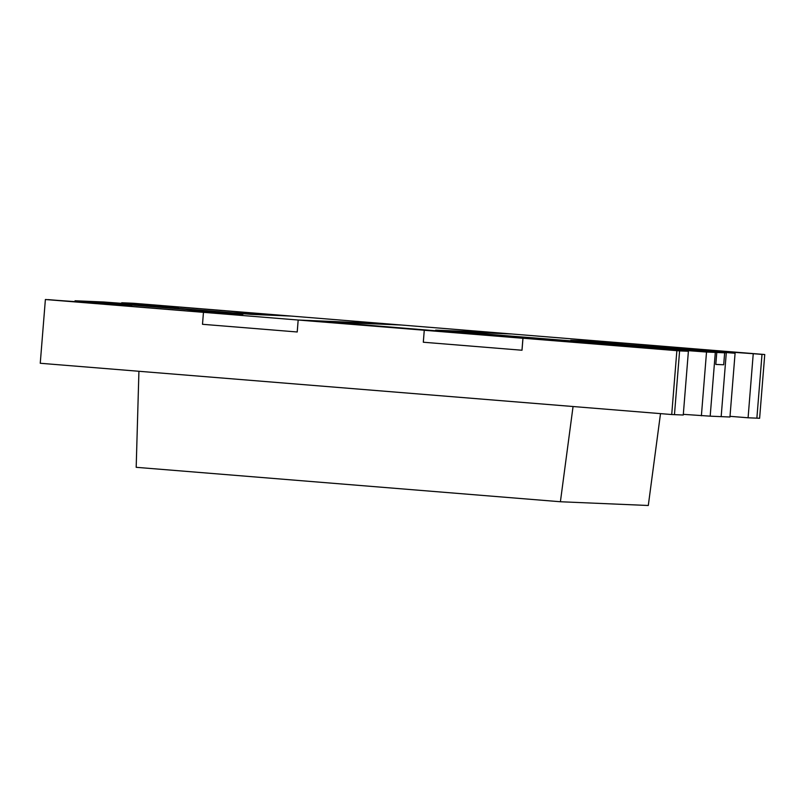 <?xml version="1.0" encoding="UTF-8"?>
<svg xmlns="http://www.w3.org/2000/svg" width="805" height="805" viewBox="0 0 805 805"><rect width="100%" height="100%" fill="white"/><g stroke="black" fill="none" stroke-linecap="round" stroke-linejoin="round"><path stroke-width="1.21" d="M764.75 354.522L759.618 418.278L756.871 418.157L762.003 354.401L623.865 343.192L588.163 341.662L726.291 352.882L721.169 416.638L710.181 416.165L715.313 352.409L724.651 352.811L723.695 364.766L724.651 352.811L570.705 340.314L610.804 342.024L764.75 354.522L678.404 348.354L735.086 353.254L729.954 417.01L721.169 416.638L726.291 352.882L570.735 340.314L610.824 342.024L512.161 334.015L453.366 331.509L716.762 352.479L715.806 364.434L723.695 364.766L715.806 364.434L716.772 352.479L453.336 331.509L512.131 334.005L496.393 332.727L435.666 330.141L565.915 340.716L435.686 330.151L496.393 332.727L401.655 325.039L327.776 321.889L679.601 350.889L298.172 320.028L297.206 331.982L202.498 324.294L203.464 312.34L45.382 299.51L131.728 305.679L75.046 300.768L103.614 301.986L178.428 307.661L121.736 302.761L133.278 303.254L386.078 323.771L298.182 320.028L203.464 312.34L242.406 314.765L231.297 313.527L243.372 314.041L85.3 301.211L243.372 314.041L231.287 313.527L242.426 314.765L203.464 312.34L202.498 324.294L297.226 331.982L298.182 320.028M298.172 320.028L386.068 323.771L401.665 325.039L327.766 321.889L679.601 350.889L674.469 414.645L671.722 414.535L40.25 363.266L45.382 299.51M577.175 341.199L715.313 352.409L577.175 341.199M522.012 350.235L522.968 338.281L424.265 330.271L535.295 338.804L522.928 338.281L521.972 350.235L423.299 342.226L424.265 330.271L423.319 342.226L521.972 350.235M671.722 414.535L676.854 350.779M130.531 303.133L268.659 314.353L232.957 312.823L94.819 301.613L232.957 312.823L268.659 314.353L130.531 303.133M83.831 301.14L221.969 312.36L186.257 310.841L48.129 299.621L186.257 310.841L221.969 312.36L83.831 301.14M93.179 301.543L251.261 314.373L291.36 316.083L251.261 314.373L93.179 301.543M121.686 303.445L121.736 302.761M701.386 415.793L706.518 352.037L715.313 352.409L710.181 416.165L683.314 414.344M688.396 351.262L683.264 415.018L674.469 414.645L679.601 350.889L688.396 351.262L631.704 346.361L706.518 352.037M735.086 353.254L588.163 341.662L623.865 343.192L762.003 354.401L756.871 418.157L748.087 417.785L753.218 354.029M748.087 417.785L730.014 416.326M74.986 301.452L75.046 300.768M136.186 467.313L138.923 371.276L573.059 406.515L560.401 501.746L136.186 467.313M660.503 413.619L648.297 505.49L560.401 501.746"/></g></svg>

